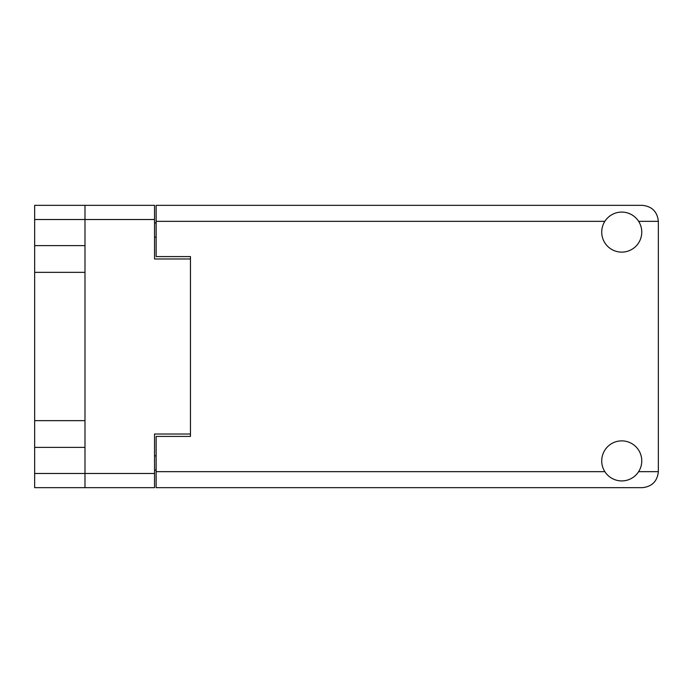 <?xml version="1.0" encoding="UTF-8"?>
<svg xmlns="http://www.w3.org/2000/svg" width="693" height="693" viewBox="0 0 693 693"><rect width="100%" height="100%" fill="white"/><g stroke="black" fill="none" stroke-linecap="round" stroke-linejoin="round"><path stroke-width="1.04" d="M154.539 219.516L34.65 219.516L34.65 473.484L84.988 473.484L84.988 205.336L154.539 205.336L154.539 258.983L190.462 258.983L190.462 436.417L156.142 436.417L156.142 471.656L604.859 471.656M34.65 245.617L84.988 245.617M34.65 420.651L84.988 420.651M84.988 272.349L34.65 272.349M84.988 447.383L34.65 447.383M34.65 219.516L34.65 205.336L84.988 205.336M190.462 434.017L154.539 434.017L154.539 487.664L34.65 487.664L34.65 473.484M156.142 470.053L154.539 470.053M154.539 222.947L156.142 222.947M604.859 221.344L156.142 221.344L156.142 256.583L190.462 256.583L190.462 258.983M84.988 487.664L84.988 473.484L154.539 473.484M621.742 480.916A20.019 20.019 0 0 0 641.761 460.897A20.019 20.019 0 0 0 621.742 440.878A20.019 20.019 0 0 0 601.723 460.897A20.019 20.019 0 0 0 621.742 480.916M621.742 252.122A20.019 20.019 0 0 0 641.761 232.103A20.019 20.019 0 0 0 621.742 212.084A20.019 20.019 0 0 0 601.723 232.103A20.019 20.019 0 0 0 621.742 252.122M156.142 221.344L156.142 205.336L642.333 205.336C651.992 206.349 657.328 211.686 658.35 221.344L658.35 471.656C657.328 481.314 651.992 486.651 642.333 487.664L156.142 487.664L156.142 471.656M190.462 256.583L190.462 436.417M154.539 455.864L156.142 455.864M156.142 237.136L154.539 237.136M638.625 471.656L658.35 471.656M658.35 221.344L638.625 221.344"/></g></svg>
